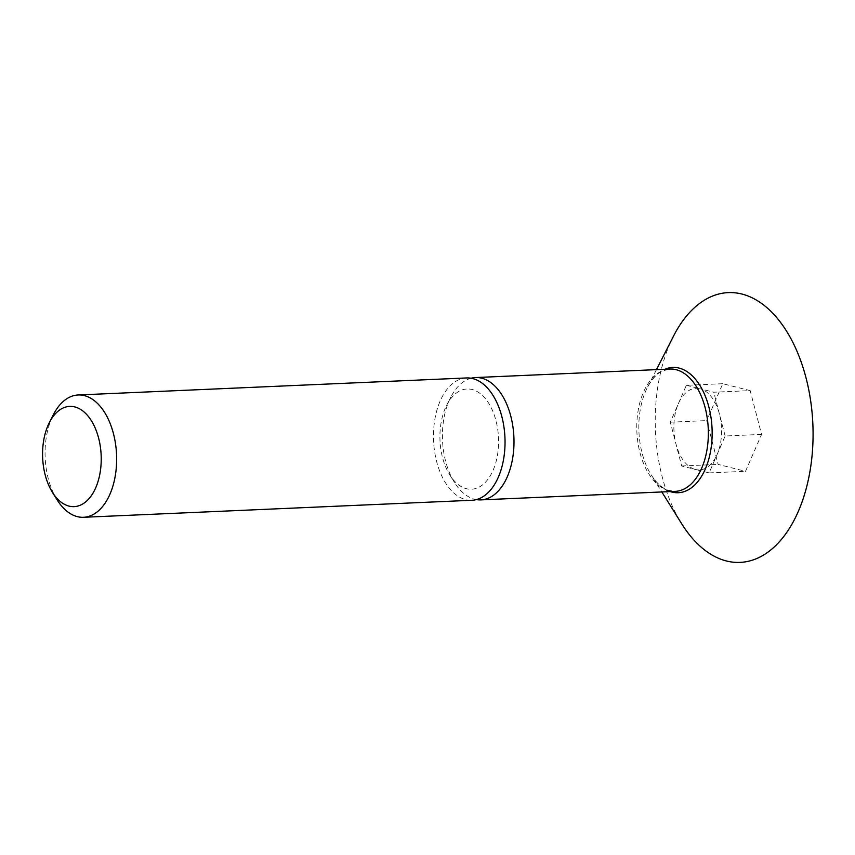 <?xml version="1.0" encoding="UTF-8"?>
<svg xmlns="http://www.w3.org/2000/svg" width="855" height="855" viewBox="0 0 855 855"><rect width="100%" height="100%" fill="white"/><g stroke="black" fill="none" stroke-linecap="round" stroke-linejoin="round"><path stroke-width="0.64" stroke-dasharray="4.28 3.21" d="M466.574 377.953A61.218 35.728 -92.5 0 0 440.154 401.081A61.218 35.728 -92.5 0 0 438.049 466.424A61.218 35.728 -92.5 0 0 471.928 500.271M57.082 499.79A61.218 35.728 87.5 0 1 51.76 418.095A61.218 35.728 87.5 0 1 53.352 414.718M445.402 407.942A50.178 29.284 -92.5 0 0 449.762 474.899A50.178 29.284 -92.5 0 0 493.1 470.282A50.178 29.284 -92.5 0 0 487.19 400.995A50.178 29.284 -92.5 0 0 446.705 405.174A50.178 29.284 -92.5 0 0 445.402 407.942M471.073 378.241A61.218 35.728 -92.5 0 0 450.703 397.308A61.218 35.728 -92.5 0 0 449.11 400.685A61.218 35.728 -92.5 0 0 454.433 482.38A61.218 35.728 -92.5 0 0 476.395 499.598M673.484 336.175A135.026 78.788 -92.5 0 0 669.978 343.625A135.026 78.788 -92.5 0 0 681.702 523.794M722.774 383.703L686.351 385.306L670.309 422.199L675.995 444.098A40.816 23.812 -92.5 0 0 695.393 469.448L709.105 472.901L717.131 454.454A40.816 23.812 -92.5 0 0 719.461 414.109A40.816 23.812 -92.5 0 0 700.063 388.758L713.765 392.21L750.188 390.617L722.774 383.703L706.732 420.596L718.115 464.404L745.528 471.308L761.57 434.415L750.188 390.617M761.57 434.415L725.147 436.007L717.131 454.454A40.816 23.812 -92.5 0 1 695.393 469.448L681.681 465.996L675.995 444.098A40.816 23.812 -92.5 0 1 678.325 403.752A40.816 23.812 87.5 0 1 700.063 388.758L686.351 385.306M709.105 472.901L745.528 471.308M681.681 465.996L718.115 464.404M670.309 422.199L706.732 420.596M725.147 436.007L713.765 392.21M656.469 369.627L647.31 387.657C652.012 378.893 657.174 373.293 662.785 370.835L669.882 369.039A61.218 35.728 -92.5 0 0 643.462 392.178A61.218 35.728 -92.5 0 0 641.368 457.521A61.218 35.728 -92.5 0 0 675.236 491.369L667.915 490.161C662.155 488.205 656.555 483.086 651.125 474.803A62.714 36.594 87.5 0 1 645.675 391.12A62.714 36.594 87.5 0 1 647.31 387.657A62.714 36.594 87.5 0 1 664.88 369.264M670.235 491.582A62.714 36.594 87.5 0 1 651.125 474.803L661.834 491.956M449.762 474.899L454.433 482.38M446.705 405.174L450.703 397.308"/><path stroke-width="1.28" d="M83.544 517.286L471.928 500.271A61.218 35.728 -92.5 0 0 498.347 477.143A61.218 35.728 -92.5 0 0 500.453 411.8A61.218 35.728 -92.5 0 0 466.574 377.953L78.179 394.967A61.218 35.728 87.5 0 1 112.058 428.815A61.218 35.728 87.5 0 1 109.964 494.158A61.218 35.728 87.5 0 1 83.544 517.286A61.218 35.728 87.5 0 1 57.082 499.79L52.412 492.298A50.178 29.284 87.5 0 1 48.051 425.352A50.178 29.284 87.5 0 1 49.355 422.584A50.178 29.284 87.5 0 1 89.839 418.405A50.178 29.284 87.5 0 1 95.749 487.692A50.178 29.284 87.5 0 1 52.412 492.298M476.395 499.598A61.218 35.728 -92.5 0 0 480.895 499.886A61.218 35.728 -92.5 0 0 507.314 476.748A61.218 35.728 -92.5 0 0 509.409 411.405A61.218 35.728 -92.5 0 0 475.53 377.557A61.218 35.728 -92.5 0 0 471.073 378.241M661.834 491.956L681.702 523.794A135.026 78.788 -92.5 0 0 798.324 511.386A135.026 78.788 -92.5 0 0 782.411 324.932A135.026 78.788 -92.5 0 0 673.484 336.175L656.469 369.627M49.355 422.584L53.352 414.718A61.218 35.728 87.5 0 1 78.179 394.967M480.895 499.886L675.236 491.369A61.218 35.728 -92.5 0 0 701.656 468.241A61.218 35.728 -92.5 0 0 703.761 402.897A61.218 35.728 -92.5 0 0 669.882 369.039L475.53 377.557M664.88 369.264A62.714 36.594 87.5 0 1 705.3 396.143A62.714 36.594 87.5 0 1 705.3 469.042A62.714 36.594 87.5 0 1 670.235 491.582"/></g></svg>
